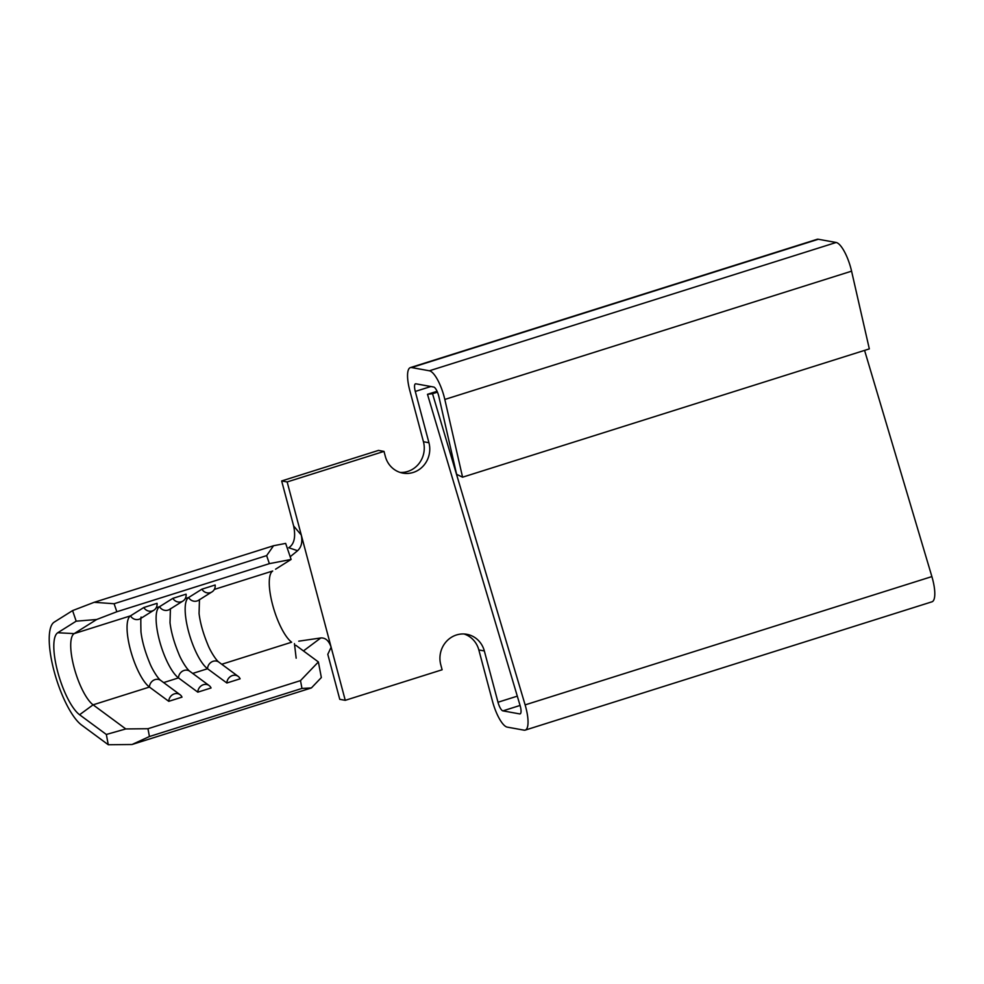 <?xml version="1.0" encoding="UTF-8"?>
<svg xmlns="http://www.w3.org/2000/svg" width="984" height="984" viewBox="0 0 984 984"><rect width="100%" height="100%" fill="white"/><g stroke="black" fill="none" stroke-linecap="round" stroke-linejoin="round"><path stroke-width="1.48" d="M143.799 607.509A7.441 7.085 57.9 0 0 157.034 603.327L143.799 607.509L130.491 615.861A38.253 11.242 -107.5 0 0 130.417 649.735A38.253 11.242 -107.5 0 0 149.433 687.066L168.756 701.321A7.441 6.593 -53.6 0 1 172.815 694.556A7.441 6.593 -53.6 0 1 180.072 694.716A7.441 6.593 -53.6 0 1 182.003 697.139L168.756 701.321M172.852 598.346A7.441 7.085 57.9 0 0 186.087 594.164L172.852 598.346L159.543 606.697A38.253 11.242 -107.5 0 0 159.47 640.572A38.253 11.242 -107.5 0 0 178.485 677.902L197.809 692.158A7.441 6.593 -53.6 0 1 201.868 685.393A7.441 6.593 -53.6 0 1 209.125 685.541A7.441 6.593 -53.6 0 1 211.056 687.976L197.809 692.158M201.905 589.182A7.441 7.085 57.9 0 0 215.152 585L201.905 589.182L188.596 597.534A38.253 11.242 -107.5 0 0 188.522 631.408A38.253 11.242 -107.5 0 0 207.538 668.739L226.861 682.994A7.441 6.593 -53.6 0 1 230.92 676.229A7.441 6.593 -53.6 0 1 238.177 676.377A7.441 6.593 -53.6 0 1 240.108 678.812L226.861 682.994M141.364 617.829C140.823 615.111 140.687 619.785 140.958 631.851C142.09 641.236 144.992 651.58 149.679 662.896C152.077 669.194 157.907 678.529 160.749 680.448A7.441 6.593 -53.6 0 0 155.041 679.612A7.441 6.593 -53.6 0 0 149.433 687.066L93.099 704.827A38.253 11.242 72.5 0 1 74.083 667.496A38.253 11.242 72.5 0 1 74.157 633.622L96.666 619.502L116.838 611.753L269.37 563.648L266.639 555.616L114.107 603.733L116.838 611.753M266.639 555.616L273.552 545.739L285.655 543.402L291.116 559.441L275.582 569.195M291.116 559.441L269.37 563.648M311.387 687.939L301.977 688.419L300.489 680.62L318.386 661.949L321.35 677.546L311.387 687.939L132.016 744.507L108.277 744.74L106.334 734.47L79.581 714.741A44.046 12.952 72.5 0 1 57.687 671.74A44.046 12.952 72.5 0 1 57.761 632.737L76.186 621.175L72.582 610.597L94.181 602.306L114.107 603.733M76.186 621.175L96.666 619.502M497.99 702.244A8.499 2.497 -107.5 0 0 502.898 710.866L519.712 713.917A8.499 2.497 -107.5 0 0 520.106 713.892A8.499 2.497 -107.5 0 0 520.081 705.491L427.487 394.313L432.529 393.711L525.124 704.888A25.498 7.503 72.5 0 1 525.222 730.103A25.498 7.503 72.5 0 1 524.042 730.165L507.215 727.114A25.498 7.503 72.5 0 1 492.492 701.248L478.839 649.957L484.337 650.953L497.99 702.244L517.301 696.155M437.068 391.288L427.487 394.313M437.449 392.161L432.529 393.711M400.168 472.443A23.911 22.583 -79.7 0 0 423.44 441.73L409.787 390.439A25.498 7.503 72.5 0 1 410.365 367.61A25.498 7.503 72.5 0 1 411.546 367.561L429.393 370.784A25.498 7.503 72.5 0 1 444.817 399.455L462.578 477.191L456.613 474.325L438.864 396.601A8.499 2.497 -107.5 0 0 433.723 387.032L415.875 383.809A8.499 2.497 -107.5 0 0 415.469 383.822A8.499 2.497 -107.5 0 0 415.285 391.435L428.938 442.726A23.911 22.583 -79.7 0 1 402.887 473.119A23.911 22.583 -79.7 0 1 385.347 456.478L384.006 451.398L287.156 481.939L301.288 535.05C302.654 541.95 301.424 547.166 297.574 550.708L290.194 556.735M864.579 350.39L931.885 576.587A25.498 7.503 72.5 0 1 931.983 601.802L525.222 730.103M410.365 367.61L817.126 239.309A25.498 7.503 72.5 0 1 818.307 239.26L836.154 242.482A25.498 7.503 72.5 0 1 851.578 271.166L869.327 348.889L462.578 477.191M108.277 744.74L81.537 725.011A55.252 16.248 72.5 0 1 54.071 671.088A55.252 16.248 72.5 0 1 54.169 622.159L72.582 610.597M79.581 714.741L93.099 704.827L125.792 728.947L147.957 728.726L149.445 736.524L132.016 744.507M300.489 680.62L147.957 728.726M295.84 645.307L318.386 661.949M214.303 589.428L272.691 571.003A38.253 11.242 -107.5 0 0 272.63 604.877A38.253 11.242 -107.5 0 0 291.645 642.208L221.744 664.261M301.977 688.419L149.445 736.524M273.552 545.739L94.181 602.306M106.334 734.47L125.792 728.947M297.574 550.708L288.743 547.731C294.253 544.226 295.877 536.969 293.638 525.96L301.288 535.05L345.261 700.325L442.111 669.772L440.758 664.692A23.911 22.583 -79.7 0 1 466.81 634.299A23.911 22.583 -79.7 0 1 484.337 650.953M303.453 650.928L320.784 637.952C325.495 637.657 328.939 640.744 331.128 647.226L327.795 654.323L339.763 699.329L345.261 700.325M298.755 641.174L320.784 637.952M384.006 451.398L378.508 450.401L281.658 480.955L293.638 525.96M281.658 480.955L287.156 481.939M464.03 633.979A23.911 22.583 -79.7 0 1 478.839 649.957M57.761 632.737L74.157 633.622L130.491 615.861A7.441 7.085 57.9 0 0 140.552 618.567L153.861 610.215M156.185 607.755L159.543 606.697A7.441 7.085 57.9 0 0 169.605 609.404L182.913 601.052M163.639 682.589L178.485 677.902A7.441 6.593 -53.6 0 1 184.094 670.448A7.441 6.593 -53.6 0 1 189.801 671.285L209.125 685.541M185.238 598.592L188.596 597.534A7.441 7.085 57.9 0 0 198.657 600.24L211.966 591.888M192.692 673.425L207.538 668.739A7.441 6.593 -53.6 0 1 213.147 661.285A7.441 6.593 -53.6 0 1 218.854 662.121L238.177 676.377M520.069 705.454L502.898 710.866M520.45 713.683L519.712 713.917M430.869 386.515L415.285 391.435M423.44 441.73L428.938 442.726M931.885 576.587L525.124 704.888M818.307 239.26L411.546 367.561M836.154 242.482L429.393 370.784M851.578 271.166L444.817 399.455M170.417 608.666L170.011 622.688C171.142 632.072 174.045 642.417 178.731 653.733C181.13 660.03 186.96 669.366 189.801 671.285M199.469 599.502L199.063 613.524C200.195 622.909 203.098 633.253 207.784 644.557C210.182 650.867 216.013 660.202 218.854 662.121M160.749 680.448L180.072 694.716M296.159 658.185L294.45 643.622"/></g></svg>
